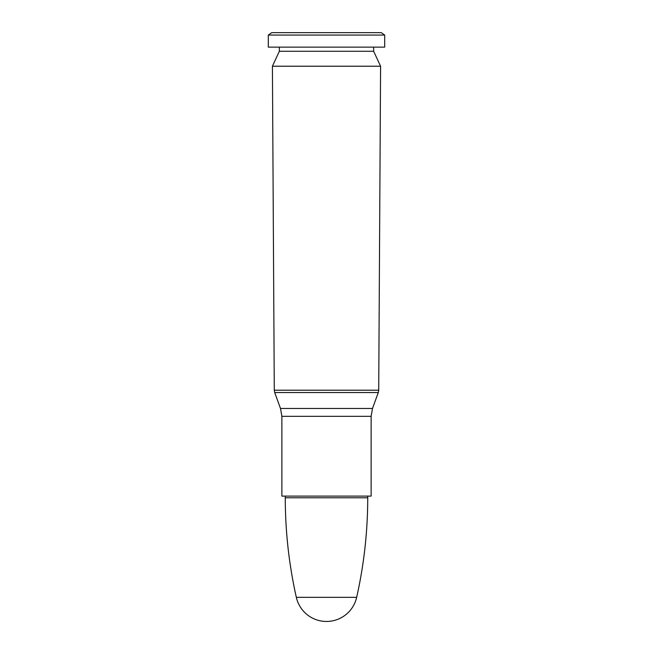 <?xml version="1.0" encoding="UTF-8"?>
<svg xmlns="http://www.w3.org/2000/svg" width="653" height="653" viewBox="0 0 653 653"><rect width="100%" height="100%" fill="white"/><g stroke="black" fill="none" stroke-linecap="round" stroke-linejoin="round"><path stroke-width="0.98" d="M326.5 66.231L380.585 66.231L378.716 390.208L274.284 390.208L272.415 66.231L326.5 66.231M371.124 416.32L281.876 416.32L281.876 496.1L371.124 496.1L371.124 416.32L372.504 408.46L280.496 408.46L274.701 392.526L378.299 392.526L378.716 390.208M272.415 66.231L279.353 51.277L373.647 51.277L380.585 66.231M326.5 47.138L384.69 47.138L384.69 35.066L268.31 35.066L268.31 47.138L326.5 47.138M268.31 35.066L271.762 32.65L381.238 32.65L384.69 35.066M285.271 497.774L367.729 497.774C367.712 531.362 364.031 564.543 356.669 597.324L296.331 597.324C288.969 564.543 285.288 531.362 285.271 497.774L285.271 496.1M274.701 392.526L274.284 390.208M372.504 408.46L378.299 392.526M281.876 416.32L280.496 408.46M373.647 51.277L373.647 47.138M279.353 51.277L279.353 47.138M367.729 497.774L367.729 496.1M296.397 597.593A30.92 30.92 0 0 0 356.603 597.593"/></g></svg>
